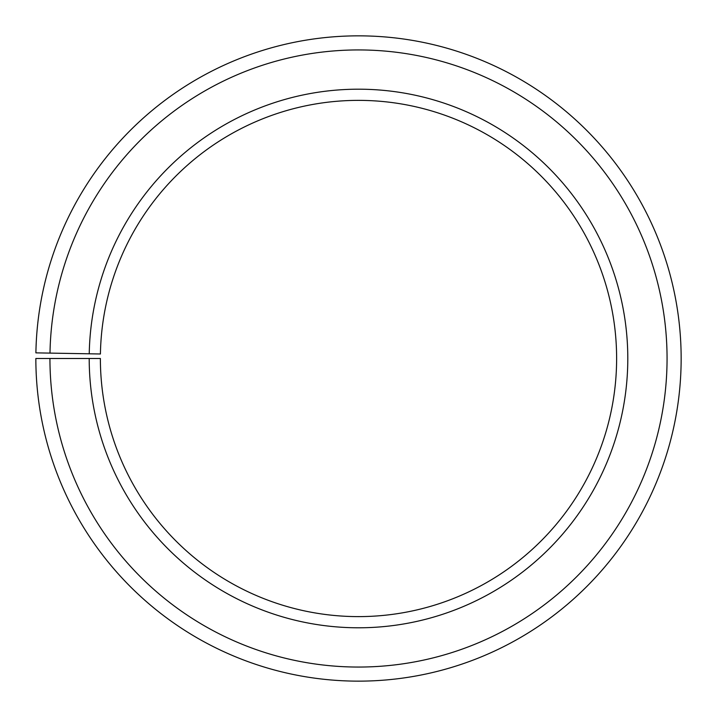 <?xml version="1.0" encoding="UTF-8"?>
<svg xmlns="http://www.w3.org/2000/svg" width="717" height="717" viewBox="0 0 717 717"><rect width="100%" height="100%" fill="white"/><g stroke="black" fill="none" stroke-linecap="round" stroke-linejoin="round"><path stroke-width="1.08" d="M616.62 358.491A258.12 258.12 0 0 0 360.75 100.38A258.12 258.12 0 0 0 100.416 353.992L89.24 353.795A269.296 269.296 0 0 1 360.848 89.204A269.296 269.296 0 0 1 627.796 358.491A269.296 269.296 0 0 1 358.5 627.787A269.296 269.296 0 0 1 89.204 358.491L100.38 358.491A258.12 258.12 0 0 0 358.5 616.611A258.12 258.12 0 0 0 616.62 358.491M49.993 353.105L35.895 352.863A322.65 322.65 0 0 1 361.314 35.859A322.65 322.65 0 0 1 681.15 358.491A322.65 322.65 0 0 1 358.5 681.141A322.65 322.65 0 0 1 35.85 358.491L49.939 358.491A308.561 308.561 0 0 0 358.5 667.052A308.561 308.561 0 0 0 667.061 358.491A308.561 308.561 0 0 0 361.189 49.948A308.561 308.561 0 0 0 49.993 353.105L89.24 353.795M49.939 358.491L89.204 358.491"/></g></svg>
